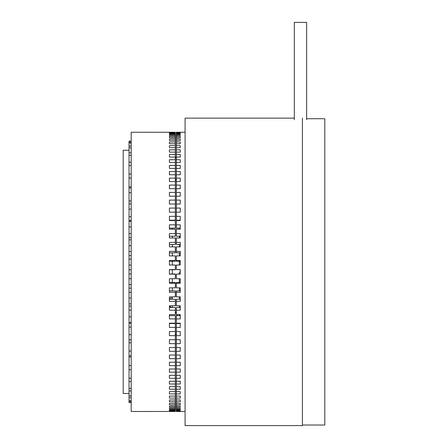 <?xml version="1.0" encoding="UTF-8"?>
<svg xmlns="http://www.w3.org/2000/svg" width="448" height="448" viewBox="0 0 448 448"><rect width="100%" height="100%" fill="white"/><g stroke="black" fill="none" stroke-linecap="round" stroke-linejoin="round"><path stroke-width="0.67" d="M302.422 425.018L324.8 425.018L324.8 118.726L306.628 118.726M306.628 119.7L306.628 22.4L294.319 22.4L294.319 118.143L185.08 118.143L185.08 425.6L302.422 425.6L302.422 118.143M180.264 132.418L180.264 132.714L180.264 132.418L176.322 132.266L185.08 132.25M180.264 132.714L176.322 132.714L176.322 133.762L180.264 133.762L180.264 133.162L176.322 133.162M180.264 136.433L180.264 137.614L180.264 136.433L176.322 136.433L176.322 135.397L180.264 135.397L180.264 134.506L176.322 134.506L176.322 133.762M180.264 137.614L176.322 137.614L176.322 140.409L180.264 140.409L180.264 138.942L176.322 138.942M180.264 142.022L180.264 143.769L180.264 142.022L176.322 142.022L176.322 140.409M180.264 143.769L176.322 143.769L176.322 147.672L180.264 147.672L180.264 145.656L176.322 145.656M180.264 159.723L180.264 162.506L180.264 159.723L176.322 159.723L176.322 157.063L180.264 157.063L180.264 154.526L176.322 154.526L176.322 152.113L180.264 152.113L180.264 149.828L176.322 149.828L176.322 147.672M180.264 162.506L176.322 162.506L176.322 168.42L180.264 168.42L180.264 165.407L176.322 165.407M180.264 171.539L180.264 174.77L180.264 171.539L176.322 171.539L176.322 168.42M180.264 174.77L176.322 174.77L176.322 181.541L180.264 181.541L180.264 178.108L176.322 178.108M180.264 368.967L180.264 372.198L180.264 368.967L176.322 368.967L176.322 365.635L180.264 365.635L180.264 362.197L176.322 362.197L176.322 358.669L180.264 358.669L180.264 355.04L176.322 355.04L176.322 351.327L180.264 351.327L180.264 347.53L176.322 347.53L176.322 343.65L180.264 343.65L180.264 339.696L176.322 339.696L176.322 335.664L180.264 335.664L180.264 331.565L176.322 331.565L176.322 323.534L180.264 323.534L180.264 323.182L176.322 323.182L176.322 315.627L180.264 315.627L180.264 314.58L176.322 314.58L176.322 307.535L180.264 307.535L180.264 305.794L176.322 305.794L176.322 299.292L180.264 299.292L180.264 296.867L176.322 296.867L176.322 290.931L180.264 290.931L180.264 287.829L176.322 287.829L176.322 282.486L180.264 282.486L180.264 278.723L176.322 278.723L176.322 274.154L180.264 274.154L180.264 269.584L176.322 269.584L176.322 265.02L180.264 265.02L180.264 260.462L176.322 260.462L176.322 255.914L180.264 255.914L180.264 251.384L176.322 251.384L176.322 246.876L180.264 246.876L180.264 242.396L176.322 242.396L176.322 237.944L180.264 237.944L180.264 233.531L176.322 233.531L176.322 229.158L180.264 229.158L180.264 224.834L176.322 224.834L176.322 220.556L180.264 220.556L180.264 216.334L176.322 216.334L176.322 212.173L180.264 212.173L180.264 208.079L176.322 208.079L176.322 204.047L180.264 204.047L180.264 200.088L176.322 200.088L176.322 196.213L180.264 196.213L180.264 192.41L176.322 192.41L176.322 188.698L180.264 188.698L180.264 185.074L176.322 185.074L176.322 181.541M179.34 323.534L179.34 323.182M179.34 315.627L179.34 314.58M179.34 307.535L179.34 305.794M179.34 299.292L179.34 296.867M179.34 290.931L179.34 287.829M179.34 282.486L179.34 278.723M179.34 273.997L179.34 271.869M180.264 409.982L180.264 410.575L180.264 409.982L176.322 409.982L176.322 368.967M176.322 339.696L176.322 343.65M176.322 347.53L176.322 351.327M176.322 331.565L176.322 335.664M176.322 355.04L176.322 358.669M176.322 362.197L176.322 365.635M180.264 411.023L180.264 411.326L180.264 411.023L176.322 411.023L176.322 409.982M185.08 411.494L176.322 411.471L176.322 411.023M176.322 132.418L176.322 132.714M176.322 134.506L176.322 135.397M176.322 136.433L176.322 137.614M176.322 142.022L176.322 143.769M176.322 171.539L176.322 174.77M176.322 185.074L176.322 188.698M176.322 149.828L176.322 152.113M176.322 159.723L176.322 162.506M176.322 154.526L176.322 157.063M176.322 216.334L176.322 220.203L180.264 220.203M176.322 208.079L176.322 212.173M176.322 192.41L176.322 196.213M176.322 200.088L176.322 204.047M176.322 224.834L176.322 228.11L180.264 228.11M176.322 233.531L176.322 236.202L180.264 236.202M176.322 242.396L176.322 244.451L180.264 244.451M176.322 251.384L176.322 252.812L180.264 252.812M176.322 260.462L176.322 261.257L180.264 261.257M176.322 269.584L180.264 269.746M180.264 273.997L176.322 274.154M180.264 408.346L180.264 409.237L180.264 408.346L176.322 408.346M180.264 406.123L180.264 407.31L180.264 406.123L176.322 406.123M180.264 403.329L180.264 404.802L180.264 403.329L176.322 403.329M180.264 399.974L180.264 401.722L180.264 399.974L176.322 399.974M180.264 396.066L180.264 398.087L180.264 396.066L176.322 396.066M180.264 391.63L180.264 393.91L180.264 391.63L176.322 391.63M180.264 386.674L180.264 389.217L180.264 386.674L176.322 386.674M180.264 381.237L180.264 384.014L180.264 381.237L176.322 381.237M180.264 375.323L180.264 378.336L180.264 375.323L176.322 375.323M176.322 327.404L180.264 327.404L180.264 323.182M176.322 318.909L180.264 318.909L180.264 314.58M176.322 310.206L180.264 310.206L180.264 305.794M176.322 301.347L180.264 301.347L180.264 296.867M176.322 292.359L180.264 292.359L180.264 287.829M176.322 283.282L180.264 283.282L180.264 278.723M180.264 165.407L180.264 168.42M180.264 145.656L180.264 147.672M180.264 133.162L180.264 133.762M179.34 265.02L179.34 261.257L179.34 265.02M179.34 255.914L179.34 252.812L179.34 255.914M179.34 246.876L179.34 244.451L179.34 246.876M179.34 237.944L179.34 236.202L179.34 237.944M179.34 229.158L179.34 228.11L179.34 229.158M179.34 220.556L179.34 220.203L179.34 220.556M180.264 372.198L176.322 372.198M180.264 378.336L176.322 378.336M180.264 384.014L176.322 384.014M180.264 389.217L176.322 389.217M180.264 393.91L176.322 393.91M180.264 398.087L176.322 398.087M180.264 401.722L176.322 401.722M180.264 404.802L176.322 404.802M180.264 407.31L176.322 407.31M180.264 409.237L176.322 409.237M180.264 410.575L176.322 410.575M180.264 411.326L176.322 411.326M169.417 323.534L169.417 327.404L175.353 327.404L175.353 323.534L169.417 323.534M169.417 411.326L169.417 411.023L169.417 411.326L175.353 411.471L131.18 411.494L131.18 132.25L175.353 132.266L169.417 132.418L169.417 132.714L175.353 132.714L175.353 132.418M175.353 269.584L169.417 269.584L169.417 271.869L169.417 269.746L175.353 269.746L175.353 265.02L169.417 265.02L169.417 261.257L175.353 261.257L175.353 255.914L169.417 255.914L169.417 252.812L175.353 252.812L175.353 246.876L169.417 246.876L169.417 244.451L175.353 244.451L175.353 237.944L169.417 237.944L169.417 236.202L175.353 236.202L175.353 229.158L169.417 229.158L169.417 228.11L175.353 228.11L175.353 220.556L169.417 220.556L169.417 220.203L175.353 220.203L175.353 132.714M175.353 260.462L169.417 260.462L169.417 265.02M175.353 251.384L169.417 251.384L169.417 255.914M175.353 242.396L169.417 242.396L169.417 246.876M175.353 233.531L169.417 233.531L169.417 237.944M175.353 224.834L169.417 224.834L169.417 229.158M175.353 216.334L169.417 216.334L169.417 220.556M175.353 208.079L169.417 208.079L169.417 212.173L175.353 212.173M175.353 200.088L169.417 200.088L169.417 204.047L175.353 204.047M175.353 192.41L169.417 192.41L169.417 196.213L175.353 196.213M175.353 185.074L169.417 185.074L169.417 188.698L175.353 188.698M175.353 178.108L169.417 178.108L169.417 181.541L175.353 181.541M169.417 174.77L169.417 171.539L169.417 174.77L175.353 174.77M169.417 171.539L175.353 171.539M169.417 168.42L169.417 165.407L169.417 168.42L175.353 168.42M169.417 165.407L175.353 165.407M169.417 162.506L169.417 159.723L169.417 162.506L175.353 162.506M169.417 159.723L175.353 159.723M169.417 157.063L169.417 154.526L169.417 157.063L175.353 157.063M169.417 154.526L175.353 154.526M169.417 152.113L169.417 149.828L169.417 152.113L175.353 152.113M169.417 149.828L175.353 149.828M169.417 147.672L169.417 145.656L169.417 147.672L175.353 147.672M169.417 145.656L175.353 145.656M169.417 143.769L169.417 142.022L169.417 143.769L175.353 143.769M169.417 142.022L175.353 142.022M169.417 140.409L169.417 138.942L169.417 140.409L175.353 140.409M169.417 138.942L175.353 138.942M169.417 137.614L169.417 136.433L169.417 137.614L175.353 137.614M169.417 136.433L175.353 136.433M169.417 135.397L169.417 134.506L169.417 135.397L175.353 135.397M169.417 134.506L175.353 134.506M169.417 133.762L169.417 133.162L169.417 133.762L175.353 133.762M169.417 133.162L175.353 133.162M172.334 273.997L172.334 269.746M172.334 265.02L172.334 261.257M172.334 255.914L172.334 252.812M172.334 246.876L172.334 244.451M172.334 237.944L172.334 236.202M172.334 229.158L172.334 228.11M172.334 220.556L172.334 220.203M175.353 411.326L175.353 327.404M169.417 323.182L175.353 323.182L175.353 315.627L169.417 315.627L169.417 314.58L175.353 314.58L175.353 307.535L169.417 307.535L169.417 305.794L175.353 305.794L175.353 299.292L169.417 299.292L169.417 296.867L175.353 296.867L175.353 290.931L169.417 290.931L169.417 287.829L175.353 287.829L175.353 282.486L169.417 282.486L169.417 278.723L175.353 278.723L175.353 273.997L169.417 273.997M169.417 299.124C169.484 298.435 170.458 298.021 172.334 297.892L172.334 296.867M172.334 290.931L172.334 287.829M172.334 282.486L172.334 278.723M169.417 411.023L175.353 411.023M169.417 410.575L169.417 409.982L169.417 410.575L175.353 410.575M169.417 409.982L175.353 409.982M175.353 408.346L169.417 408.346L169.417 409.237L175.353 409.237M169.417 407.31L169.417 406.123L169.417 407.31L175.353 407.31M169.417 406.123L175.353 406.123M175.353 403.329L169.417 403.329L169.417 404.802L175.353 404.802M169.417 401.722L169.417 399.974L169.417 401.722L175.353 401.722M169.417 399.974L175.353 399.974M169.417 398.087L169.417 396.066L169.417 398.087L175.353 398.087M169.417 396.066L175.353 396.066M175.353 391.63L169.417 391.63L169.417 393.91L175.353 393.91M175.353 386.674L169.417 386.674L169.417 389.217L175.353 389.217M169.417 384.014L169.417 381.237L169.417 384.014L175.353 384.014M169.417 381.237L175.353 381.237M169.417 378.336L169.417 375.323L169.417 378.336L175.353 378.336M169.417 375.323L175.353 375.323M169.417 372.198L169.417 368.967L169.417 372.198L175.353 372.198M169.417 368.967L175.353 368.967M175.353 362.197L169.417 362.197L169.417 365.635L175.353 365.635M175.353 355.04L169.417 355.04L169.417 358.669L175.353 358.669M175.353 347.53L169.417 347.53L169.417 351.327L175.353 351.327M175.353 339.696L169.417 339.696L169.417 343.65L175.353 343.65M175.353 331.565L169.417 331.565L169.417 335.664L175.353 335.664M169.417 314.58L169.417 318.909L175.353 318.909M169.417 305.794L169.417 310.206L175.353 310.206M169.417 296.867L169.417 301.347L175.353 301.347M169.417 287.829L169.417 292.359L175.353 292.359M169.417 278.723L169.417 283.282L175.353 283.282M169.417 271.869L169.417 274.154L175.353 274.154M172.334 297.892L172.334 299.292M172.334 305.794L172.334 307.535M169.417 132.714L169.417 132.418M129.035 150.248L123.2 150.248L123.2 393.49L129.035 393.49M131.18 141.103L129.035 141.103L131.18 141.137M131.18 402.601L129.035 402.601L131.18 402.64M131.18 400.697L129.035 400.697L129.035 401.593L131.18 401.593M131.18 395.909L129.035 395.909L129.035 397.678L131.18 397.678M131.18 388.354L129.035 388.354L129.035 390.958L131.18 390.958M131.18 378.196L129.035 378.196L129.035 381.578L131.18 381.578M131.18 365.663L129.035 365.663L129.035 369.746L131.18 369.746M131.18 351.036L129.035 351.036L129.035 355.729L131.18 355.729M131.18 334.639L129.035 334.639L129.035 339.836L131.18 339.836M131.18 316.842L129.035 316.842L129.035 322.426L131.18 322.426M131.18 298.038L129.035 298.038L129.035 303.884L131.18 303.884M131.18 278.65L129.035 278.65L129.035 284.631L131.18 284.631M131.18 259.106L129.035 259.106L129.035 265.093L131.18 265.093M131.18 239.854L129.035 239.854L129.035 245.706L131.18 245.706M131.18 221.318L129.035 221.318L129.035 226.901L131.18 226.901M131.18 188.014L129.035 188.014L129.035 203.89L131.18 203.89L129.035 203.89L129.035 209.104L131.18 209.104M129.035 192.707L131.18 192.707M131.18 173.998L129.035 173.998L129.035 178.074L131.18 178.074M131.18 162.165L129.035 162.165L129.035 165.542L131.18 165.542M131.18 152.785L129.035 152.785L129.035 155.383L131.18 155.383M131.18 146.059L129.035 146.059L129.035 147.829L131.18 147.829M131.18 142.15L129.035 142.15L129.035 143.046L131.18 143.046M129.035 402.601L129.035 401.593M129.035 400.697L129.035 397.678M129.035 395.909L129.035 390.958M129.035 388.354L129.035 381.578M129.035 378.196L129.035 369.746M129.035 365.663L129.035 355.729M129.035 351.036L129.035 339.836M129.035 334.639L129.035 322.426M129.035 316.842L129.035 303.884M129.035 298.038L129.035 284.631M129.035 278.65L129.035 265.093M129.035 259.106L129.035 245.706M129.035 239.854L129.035 226.901M129.035 221.318L129.035 209.104M129.035 188.014L129.035 178.074M129.035 173.998L129.035 165.542M129.035 162.165L129.035 155.383M129.035 152.785L129.035 147.829M129.035 146.059L129.035 143.046M129.035 142.15L129.035 141.137M129.035 186.771L131.18 186.771M129.035 200.939L131.18 200.939M129.035 220.433L131.18 220.433M129.035 216.686L131.18 216.686M129.035 237.642L131.18 237.642M129.035 233.666L131.18 233.666M129.035 255.612L131.18 255.612M129.035 251.502L131.18 251.502M129.035 273.952L131.18 273.952M129.035 269.791L131.18 269.791M129.035 292.242L131.18 292.242M129.035 288.126L131.18 288.126M129.035 310.072L131.18 310.072M129.035 306.102L131.18 306.102M129.035 327.057L131.18 327.057M129.035 323.305L131.18 323.305M129.035 342.804L131.18 342.804M129.035 356.966L131.18 356.966M175.353 180.393A20.586 20.586 0 0 0 176.322 178.836M175.353 157.074A20.586 20.586 0 0 1 176.322 158.637M177.005 314.658A20.586 20.586 0 0 0 176.971 314.58A20.586 20.586 0 0 1 177.005 314.658L177.005 315.627M177.005 323.182L177.005 323.534M294.319 22.4L294.319 119.7M129.035 339.853L131.18 339.853M175.353 335.098A20.586 20.586 0 0 0 176.322 333.536M176.322 313.337A20.586 20.586 0 0 0 175.353 311.78A20.586 20.586 0 0 1 176.322 313.337M171.461 307.535A20.586 20.586 0 0 0 169.417 306.057"/></g></svg>
